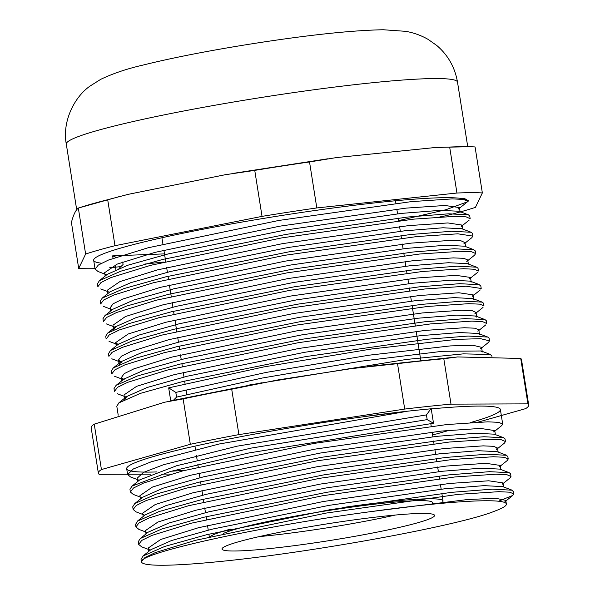 <?xml version="1.0" encoding="UTF-8"?>
<svg xmlns="http://www.w3.org/2000/svg" width="595" height="595" viewBox="0 0 595 595"><rect width="100%" height="100%" fill="white"/><g stroke="black" fill="none" stroke-linecap="round" stroke-linejoin="round"><path stroke-width="0.89" d="M478.239 422.1L525.638 408.631A217.844 17.091 171 0 0 528.702 405.016A217.844 17.091 171 0 0 527.921 403.864L451.003 404.146A217.844 17.091 171 0 0 404.712 409.07L238.9 434.61A217.844 17.091 171 0 0 190.326 444.294L101.433 469.559A217.844 17.091 171 0 0 98.368 473.174A217.844 17.091 171 0 0 99.149 474.319L150.922 474.133M161.446 474.096L171.055 474.059M432.558 434.774A217.844 17.091 171 0 0 436.745 433.889L449.404 430.289M470.511 422.539A189.173 14.845 171 0 0 500.38 409.501A189.173 14.845 171 0 0 431.234 408.899L431.97 408.705C412.164 410.543 390.037 413.094 365.59 416.374L406.355 411.443A189.173 14.845 171 0 0 218.796 441.051A189.173 14.845 171 0 0 126.69 468.689A189.173 14.845 171 0 0 156.79 471.939M171.256 471.225A189.173 14.845 171 0 0 185.35 470.199M462.278 205.967L468.518 200.932L463.014 198.343C466.279 199.02 467.737 199.994 467.387 201.251A189.173 14.845 171 0 0 467.373 201.11A189.173 14.845 171 0 0 278.207 216.045A189.173 14.845 171 0 0 93.683 260.298A189.173 14.845 171 0 0 101.529 263.191M439.794 216.952L446.072 215.702A217.844 17.091 171 0 0 475.442 207.358L482.352 192.936A217.844 17.091 171 0 0 456.945 193.025L316.808 207.938A217.844 17.091 171 0 0 262.038 216.372L114.984 245.705A217.844 17.091 171 0 0 85.621 254.043L78.704 268.471A217.844 17.091 171 0 0 95.148 268.665M109.242 267.832L120.911 266.59M144.868 264.039L163.439 262.068M316.808 207.938L309.526 161.952A217.844 17.091 171 0 0 254.749 170.386L262.038 216.372M482.352 192.936L475.07 146.95A217.844 17.091 171 0 0 469.314 146.727A217.844 17.091 171 0 0 449.664 147.047L456.945 193.025M78.704 268.471L71.422 222.485C73.304 215.011 75.61 210.206 78.332 208.064L85.621 254.043M114.984 245.705L107.695 199.719A217.844 17.091 171 0 0 78.332 208.064L120.949 196.134M107.695 199.719L128.282 194.327L225.133 174.737L254.749 170.386M309.526 161.952L336.517 157.563L434.038 147.634L449.664 147.047M101.433 469.559L94.241 424.153A217.844 17.091 171 0 0 91.176 427.768L98.368 473.174M528.702 405.016L521.51 359.611A217.844 17.091 171 0 0 520.729 358.458L527.921 403.864M451.003 404.146L443.811 358.74A217.844 17.091 171 0 0 397.52 363.664L404.712 409.07M238.9 434.61L231.708 389.204A217.844 17.091 171 0 0 183.134 398.895L190.326 444.294M94.241 424.153L164.517 402.242L183.134 398.895M231.708 389.204L278.096 379.9L351.318 368.632L397.52 363.664M443.811 358.74L457.6 356.941L520.729 358.458M234.11 551.007A107.591 8.442 171 0 0 354.285 536.422A107.591 8.442 171 0 0 434.551 515.396A107.591 8.442 171 0 0 326.967 523.89A107.591 8.442 171 0 0 222.017 549.059A107.591 8.442 171 0 0 234.11 551.007M259.204 536.608A107.591 8.442 171 0 0 395.34 515.047M432.781 504.181L432.528 502.589A107.591 8.442 171 0 0 338.875 508.948A107.591 8.442 171 0 0 223.296 533.507M494.601 511.179C459.712 525.482 314.034 552.123 221.31 561.382A189.173 14.845 171 0 1 141.439 561.821A189.173 14.845 171 0 1 141.424 561.673C140.189 552.725 260.751 526.24 370.804 511.626A180.307 14.146 -9 0 1 506.375 504.024A180.307 14.146 -9 0 1 494.601 511.179M141.037 559.181L143.231 555.909L164.741 546.441L206.867 534.652L330.084 509.67L451.761 492.325L492.444 489.135L511.752 490.183L513.091 491.291M138.68 544.388L138.256 541.718L140.294 538.49L161.84 528.985L204.011 517.211L327.042 492.251L448.935 474.87L489.536 471.679L509.223 472.675L510.547 473.806L510.986 476.469L506.985 474.728L496.007 474.208L455.026 476.945L322.579 495.754L191.441 523.161L151.904 535.411L141.774 540.401L138.68 544.388L141.61 546.812M135.638 524.232L137.787 520.982L159.058 511.551L201.318 499.718L324.372 474.765L446.19 457.399L486.755 454.245L506.278 455.264L507.699 456.365M133.146 509.461L132.722 506.799L134.767 503.563L156.24 494.088L198.462 482.307L321.516 457.317L443.32 439.943L483.98 436.752L503.675 437.756L505.029 438.879L505.453 441.542L501.481 439.809L490.503 439.288L449.329 442.033L316.89 460.857L185.878 488.25L146.318 500.499L136.225 505.475L133.146 509.461L136.077 511.886L144.801 515.203M493.85 431.903L501.741 425.574L502.693 424.079L498.699 422.346L487.759 421.825L446.696 424.562L314.056 443.409L183.052 470.801L143.596 483.028L133.473 488.012L130.379 491.998L129.955 489.335L131.993 486.122L170.594 471.411L248.807 452.974L433.51 423.246L431.234 408.899M406.355 411.443L219.168 444.004L151.375 461.742L133.317 468.979L127.613 474.535L130.55 476.959M130.379 491.998L133.295 494.43L142.034 497.74M496.617 449.366L504.515 443.037L505.453 441.542M499.376 466.83L507.267 460.508L508.219 459.005L504.24 457.272L493.292 456.744L452.185 459.496L319.827 478.291L188.756 505.676L149.07 517.97L138.97 522.953L135.913 526.925L138.843 529.349M502.143 484.293L510.041 477.964L510.986 476.469M498.536 501.228L512.801 495.419L513.753 493.932L509.766 492.199L498.841 491.671L458.157 494.371L326.253 513.061L195.153 540.379L155.295 552.614L144.875 557.627L141.424 561.673M467.38 201.14L463.341 199.399L452.312 198.894L411.286 201.631L278.78 220.462L147.917 247.817L108.416 260.075L98.324 265.058L95.141 269.052L98.011 271.499M469.976 218.618L466.138 216.848L455.063 216.335L413.733 219.131L281.725 237.903L150.528 265.34L110.938 277.59L100.986 282.536L98.041 286.493M471.939 237.539L472.75 236.081L457.86 233.82L416.835 236.557L284.41 255.367L153.503 282.722L114.002 294.971L103.716 299.977L100.629 303.978M474.661 255.024L475.665 253.53L471.649 251.797L460.515 251.306L419.549 254.028L287.221 272.83L156.217 300.215L116.657 312.472L106.639 317.44L103.5 321.426M478.231 271.015L474.401 269.252L463.535 268.724L422.346 271.499L289.973 290.308L158.939 317.708L119.268 329.972L109.235 334.933L106.327 338.882M481.11 288.463L466.123 286.21L425.12 288.947L292.703 307.756L161.721 335.134L122.31 347.368L112.053 352.366L108.9 356.368L108.476 353.698L110.506 350.477L131.949 341.017L174.037 329.243L297.143 304.253L419.073 286.864L459.645 283.681L479.183 284.708L480.611 285.823M483.921 305.927L479.979 304.164L468.815 303.673L427.745 306.432L295.514 325.22L164.495 352.612L124.905 364.861L114.939 369.822L111.853 373.794M486.546 323.412L482.657 321.65L471.842 321.114L430.75 323.888L298.288 342.698L167.299 370.075L127.635 382.347L117.49 387.323L114.597 391.265M480.634 348.692L488.562 342.333L489.462 340.846L480.686 338.704L456.744 339.336L371.533 348.997L263.622 366.959L168.683 387.873L170.743 400.874M115.891 269.676L115.147 264.961M249.469 384.972L406.4 359.454L463.431 353.861L490.496 354.501L491.961 356.338M116.865 406.073L119.007 402.837L140.301 393.399L182.576 381.566L305.741 356.591L427.522 339.232L468.109 336.056L487.729 337.053L489.075 338.183L489.507 340.838M114.433 391.294L114.009 388.632L116.04 385.411L137.497 375.943L179.824 364.14L302.602 339.195L424.51 321.798L465.082 318.63L484.97 319.582L486.308 320.705L486.74 323.382M111.25 371.168L113.266 367.948L134.738 358.473L176.901 346.677L299.969 321.716L421.758 304.342L462.553 301.122L482.203 302.119L483.549 303.249L483.973 305.919M106.133 338.912L105.709 336.242L107.74 333.022L129.145 323.561L171.33 311.787L294.48 286.775L416.284 269.394L457.012 266.188L476.669 267.192L478.023 268.323L478.44 270.985M103.366 321.441L102.942 318.771L104.973 315.558L126.49 306.083L168.63 294.294L291.654 269.319L413.257 251.99L454.067 248.762L473.813 249.751L475.048 250.897M100.6 303.978L100.176 301.315L102.258 298.095L123.849 288.612L165.7 276.861L288.895 251.856L410.587 234.512L451.427 231.269L471.143 232.266L472.482 233.396M97.833 286.522L97.416 283.852L99.439 280.639L120.859 271.171L162.926 259.398L286.173 234.385L407.925 217.011L448.623 213.813L468.369 214.81L469.723 215.94L470.147 218.596M440.382 503.459A118.234 9.275 171 0 0 443.037 500.923A118.234 9.275 171 0 0 342.854 507.513M230.503 529.119A118.234 9.275 171 0 0 210.258 536.586M150.974 549.624L171.538 540.528L211.88 529.223L329.273 505.319L445.216 488.718L483.891 485.646L502.485 486.584M148.229 532.138L168.764 523.072L208.986 511.789L326.529 487.878L442.427 471.247L481.184 468.168L499.748 469.113M145.701 514.645L166.027 505.609L206.264 494.304L323.635 470.422L439.772 453.784L478.358 450.713L496.996 451.635M134.753 503.571L142.651 497.249L163.171 488.16L203.55 476.84L320.809 452.959L436.827 436.336L475.42 433.272L494.177 434.164M139.959 479.793L176.797 465.684L251.045 448.117L427.188 419.624L426.444 414.908L430.906 408.81M370.804 511.626L467.417 499.547L495.665 498.268L505.765 500.358L504.924 501.741M148.765 551.387L148.237 548.04L160.739 539.464L198.499 527.713L323.308 501.518L449.589 483.46L488.726 480.79L503.013 482.902L502.158 484.271M145.998 533.923L145.47 530.569L157.928 522.031L195.71 510.257L320.437 484.062L446.763 466.019L485.996 463.327L500.254 465.431L499.421 466.792M142.718 513.121L155.206 504.545L192.944 492.794L317.745 466.599L444.071 448.541L483.2 445.863L493.716 446.332L497.323 447.998L496.409 449.374M140.465 498.997L139.937 495.65L152.424 487.082L190.177 475.338L314.933 449.136L441.297 431.07L480.492 428.422L494.475 430.557L493.686 431.918M137.698 481.534L137.17 478.187L143.514 472.378L163.588 464.71L237.055 446.183L426.444 414.908M427.188 419.624L433.51 423.246M113.028 258.312L112.633 255.865L164.495 253.887M468.421 200.604L467.484 201.794L445.804 209.752L398.643 220.619M116.018 257.241L112.633 255.865M168.683 387.873L175.815 392.403L266.188 372.411L369.458 355.141L450.296 345.911L473.018 345.286L481.377 347.287L480.611 348.663M124.519 398.293L123.983 394.946L136.59 386.341L174.246 374.642L298.935 348.447L425.343 330.381L464.293 327.748L474.892 328.187L478.782 329.808L477.852 331.199M124.288 379.796L121.447 377.453L124.184 373.66L133.838 368.878L171.762 357.126L296.399 330.946L422.487 312.933L461.705 310.24L472.229 310.702L475.829 312.368L474.87 313.766M121.402 362.348L118.479 360.02L121.44 356.174L131.25 351.377L168.831 339.671L293.647 313.483L419.743 295.484L458.968 292.777L473.248 294.882L472.37 296.273L480.262 289.943M109.026 341.337L118.487 344.914L115.698 342.564L128.222 333.988L165.841 322.267L290.829 296.02L417.043 277.991L455.948 275.344L470.385 277.426L469.596 278.802L477.495 272.48M113.184 325.056L125.463 316.518L163.075 304.796L288.136 278.542L414.12 260.558L453.226 257.895L463.884 258.327L467.692 259.963L466.733 261.369M110.335 307.6L113.05 303.829L122.689 299.077L160.323 287.363L285.392 261.108L411.167 243.117L450.623 240.387L461.125 240.856L464.755 242.515L463.847 243.905M107.918 293.514L107.39 290.174L119.907 281.599L157.549 269.87L282.558 243.63L408.594 225.624L447.879 222.939L461.98 225.066L461.192 226.442M104.631 272.703L117.252 264.091L155.027 252.362L279.873 226.16L406.14 208.116L444.956 205.491L459.392 207.566L458.544 208.957M118.978 268.419L123.083 264.53L122.689 262.031M175.815 392.403L176.559 397.118L173.428 400.256M176.559 397.118L262.209 378.041L361.165 361.18L442.449 351.295L480.82 350.976L482.151 352.009M124.734 399.669L126.698 396.553L147.151 387.486L187.38 376.189L304.833 352.27L420.769 335.639L459.563 332.546L478.268 333.468L479.525 334.516L478.782 329.808M116.04 385.411L123.946 379.075L144.354 370.023L184.718 358.696L302.059 334.829L417.98 318.213L456.774 315.119L475.45 316.019L476.61 317.083M119.223 364.735L121.202 361.619L141.9 352.523L181.996 341.233L299.374 317.343L415.451 300.691L454.134 297.619L472.512 298.571L473.754 299.627M118.621 344.118L139.022 335.052L179.363 323.732L296.518 299.88L412.588 283.25L451.181 280.193L469.805 281.115L471.151 282.149M112.924 325.093L113.667 329.816L115.631 326.7L136.188 317.596L176.455 306.306L293.64 282.454L409.836 265.779L448.385 262.73L467.201 263.615L476.669 267.192M112.879 309.236L133.622 300.088L173.866 288.806L290.91 264.983L407.077 248.338L445.796 245.244L464.293 246.189M110.194 291.758L130.87 282.647L170.839 271.394L288.121 247.513L404.332 230.853L442.992 227.773L461.408 228.733M99.439 280.632L107.338 274.31L127.851 265.221L168.266 253.894L285.384 230.042L401.573 213.382L440.062 210.355L458.805 211.247L460.143 212.289M66.298 144.102C61.999 121.506 74.382 97.037 89.882 86.178L100.719 79.336C112.968 73.483 127.04 68.737 142.919 65.1C172.178 57.841 207.938 50.835 250.197 44.082C306.864 35.127 351.228 30.352 383.284 29.75L405.619 31.327C413.525 32.666 421 35.336 428.028 39.337L436.789 45.503C448.005 55.082 454.915 67.294 457.51 82.14A198.046 15.537 171 0 0 435.243 78.547A198.046 15.537 171 0 0 214.044 105.397A198.046 15.537 171 0 0 66.298 144.102L76.658 209.507M234.46 173.175L327.942 158.768M439.943 147.337L469.314 146.727M170.036 401.03L261.874 382.764M367.636 366.498L453.628 357.29M126.69 468.689L127.613 474.535M135.489 524.262L135.913 526.925M141.022 559.181L141.439 561.821M500.38 409.501L502.693 424.079M507.803 456.35L508.219 459.005M513.329 491.254L513.753 493.932M93.683 260.298L95.074 269.059M111.243 371.168L111.667 373.824M116.776 406.088L118.212 415.154M472.49 233.396L472.913 236.059M475.256 250.867L475.68 253.53M480.79 285.793L481.206 288.441M457.51 82.14L467.737 146.705M161.937 237.755L162.933 244.047M163.893 250.093L165.7 261.51M166.652 267.534L167.403 272.25M168.043 276.288L168.459 278.943M169.426 285.02L171.234 296.436M172.186 302.453L172.929 307.176M173.576 311.245L174 313.9M174.952 319.939L176.76 331.333M177.719 337.387L178.463 342.11M179.102 346.141L179.526 348.826M180.486 354.88L181.23 359.566M181.877 363.634L182.293 366.275M183.253 372.336L183.996 377.029M184.636 381.06L185.06 383.73M186.012 389.777L186.763 394.492M194.944 446.146L195.472 449.508M196.432 455.547L197.183 460.27M197.823 464.308L198.239 466.963M199.199 473.018L199.95 477.733M200.589 481.786L201.006 484.434M201.965 490.473L202.709 495.189M203.349 499.227L203.773 501.89M204.732 507.944L205.476 512.659M206.115 516.698L206.539 519.353M207.499 525.4L208.243 530.123M208.882 534.161L209.306 536.816M395.497 200.76L395.891 203.282M396.82 209.113L397.564 213.821M398.241 218.075L398.657 220.745M399.587 226.583L400.331 231.284M401.008 235.561L401.424 238.216M402.354 244.047L403.098 248.77M403.774 253.024L404.191 255.672M405.113 261.502L405.857 266.21M406.534 270.465L406.958 273.142M407.88 278.958L408.631 283.681M409.301 287.935L409.724 290.605M410.647 296.444L411.39 301.13M412.067 305.406L415.258 325.547M416.18 331.348L420.754 360.228M430.78 423.558L431.204 426.221M432.126 432.044L432.877 436.767M433.547 441.014L433.971 443.684M434.893 449.515L435.637 454.23M436.313 458.485L436.737 461.147M437.66 466.978L438.403 471.686M439.08 475.955L439.504 478.611M440.426 484.434L441.17 489.157M441.847 493.411L443.037 500.923M506.375 504.024L505.795 500.35M503.675 486.993L503.028 482.902M500.908 469.529L500.261 465.431M498.149 452.066L497.494 447.968M495.382 434.603L494.735 430.52M143.231 516.46L142.703 513.121M150.944 549.639L143.045 555.961M502.522 486.561L511.99 490.139M148.185 532.175L140.286 538.497M499.755 469.098L509.223 472.675M145.418 514.712L137.519 521.034M496.989 451.635L506.457 455.212M494.222 434.171L503.69 437.749M139.885 479.786L131.993 486.108M130.543 476.974L139.275 480.277M138.836 529.364L147.567 532.666M141.603 546.827L150.334 550.122M512.808 495.427L504.91 501.756M467.484 201.794L458.537 208.957M126.088 397.036L117.327 393.726M477.867 331.222L485.795 324.87M123.321 379.573L114.56 376.263M474.959 313.877L483.028 307.407M121.373 362.422L111.793 358.8M115.854 327.495L106.26 323.873M466.763 261.406L474.736 255.024M112.262 309.72L103.493 306.41M463.921 244.002L471.969 237.561M109.495 292.257L100.726 288.947M461.229 226.487L469.202 220.098M106.728 274.793L97.959 271.484M480.864 350.864L490.496 354.501M126.69 396.545L118.941 402.763M478.268 333.468L487.736 337.045M475.464 315.99L484.977 319.582M121.187 361.604L113.266 367.948M472.549 298.467L482.203 302.119M118.554 344.029L110.506 350.477M469.842 281.026L479.235 284.574M115.631 326.7L107.732 333.022M112.879 309.221L104.973 315.558M464.331 246.107L473.828 249.699M110.164 291.721L102.243 298.065M461.452 228.606L471.143 232.266M458.827 211.195L468.369 214.802M104.623 272.703L105.159 276.05M110.157 307.63L110.685 310.977M115.69 342.564L116.218 345.903M118.457 360.02L119.201 364.742M121.224 377.49L121.752 380.83M459.422 207.566L460.069 211.664M462.189 225.036L462.836 229.127M464.948 242.485L465.602 246.59M467.715 259.955L468.369 264.054M470.481 277.411L471.128 281.517M473.248 294.882L473.895 298.98M476.015 312.338L476.759 317.061M481.548 347.264L482.292 351.987"/></g></svg>

